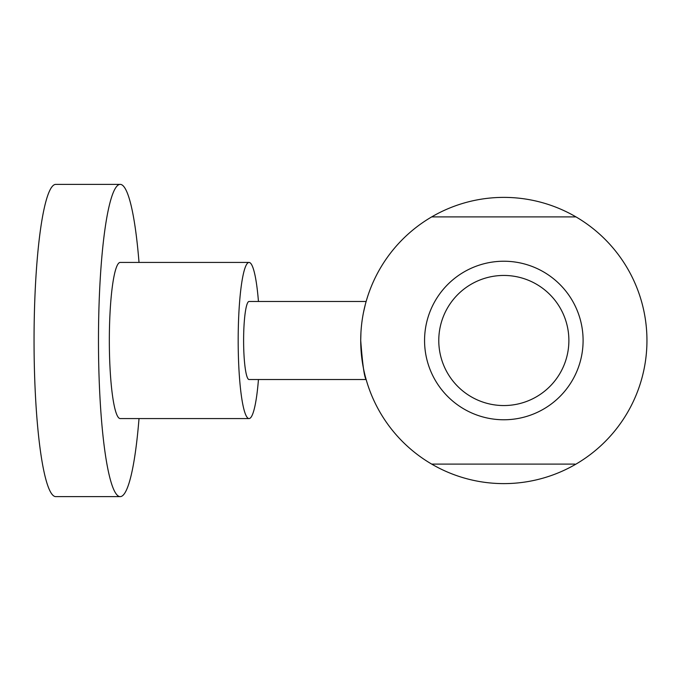 <?xml version="1.0" encoding="UTF-8"?>
<svg xmlns="http://www.w3.org/2000/svg" width="681" height="681" viewBox="0 0 681 681"><rect width="100%" height="100%" fill="white"/><g stroke="black" fill="none" stroke-linecap="round" stroke-linejoin="round"><path stroke-width="1.02" d="M575.981 216.898A143.121 143.121 0 0 1 575.981 464.101A143.121 143.121 0 0 1 360.717 340.5A143.121 143.121 0 0 1 575.981 216.898L431.686 216.898M363.492 312.451L365.348 304.381M365.493 303.828L365.952 302.126M360.921 332.805L360.717 340.5C362.547 364.463 364.352 377.47 366.14 379.53C364.284 377.163 362.479 364.156 360.717 340.5M365.484 377.121L366.14 379.53L249.042 379.53A39.03 5.431 -90 0 1 243.611 340.5A39.03 5.431 -90 0 1 249.042 301.47L366.14 301.47M424.561 340.5A79.268 79.268 0 0 1 503.829 261.232A79.268 79.268 0 0 1 583.098 340.5A79.268 79.268 0 0 1 503.829 419.768A79.268 79.268 0 0 1 424.561 340.5M258.448 301.47A78.068 10.862 90 0 0 249.042 262.432L120.196 262.432A78.068 10.862 90 0 0 109.335 340.5A78.068 10.862 90 0 0 120.196 418.568L249.042 418.568A78.068 10.862 90 0 0 258.448 379.53M249.042 262.432A78.068 10.862 90 0 0 238.18 340.5A78.068 10.862 90 0 0 249.042 418.568M139.018 262.432A156.128 21.732 90 0 0 120.196 184.372L55.782 184.372A156.128 21.732 90 0 0 34.05 340.5A156.128 21.732 90 0 0 55.782 496.628L120.196 496.628A156.128 21.732 90 0 0 139.018 418.568M120.196 184.372A156.128 21.732 90 0 0 98.473 340.5A156.128 21.732 90 0 0 120.196 496.628M431.686 464.101L574.909 464.101M363.424 368.208L362.386 362.309M361.509 355.55L360.921 348.127M438.777 340.5A65.053 65.053 0 0 1 503.829 275.447A65.053 65.053 0 0 1 568.882 340.5A65.053 65.053 0 0 1 503.829 405.553A65.053 65.053 0 0 1 438.777 340.5"/></g></svg>
